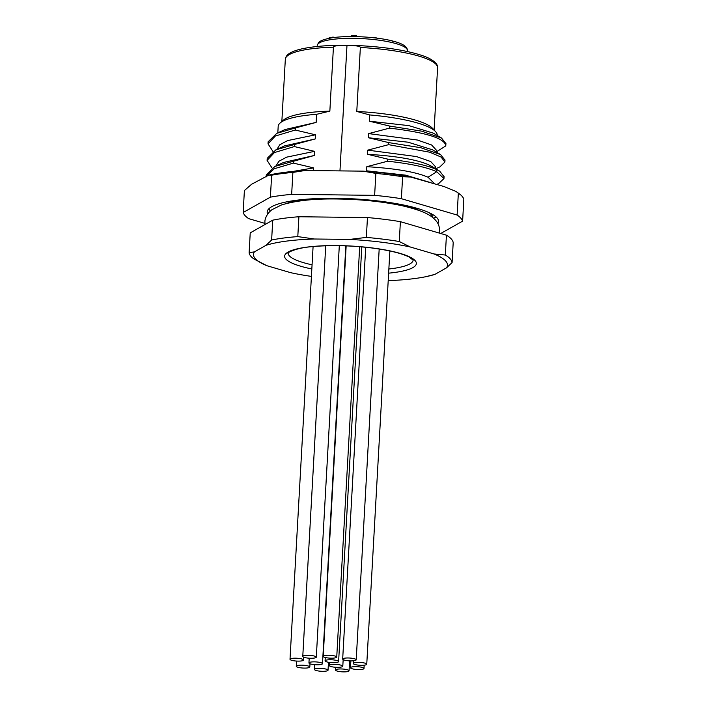 <?xml version="1.0" encoding="UTF-8"?>
<svg xmlns="http://www.w3.org/2000/svg" width="707" height="707" viewBox="0 0 707 707"><rect width="100%" height="100%" fill="white"/><g stroke="black" fill="none" stroke-linecap="round" stroke-linejoin="round"><path stroke-width="1.06" d="M434.902 274.387L425.738 276.72A97.142 20.344 3.2 0 0 434.902 274.387L446.524 267.838A97.142 20.344 -176.8 0 0 434.063 253.963L410.29 246.999A97.142 20.344 3.2 0 0 349.638 239.417L314.253 239.001A97.142 20.344 3.2 0 0 266.062 245.294L254.44 251.851A97.142 20.344 -176.8 0 0 266.901 265.717L253.928 258.974A101.667 21.29 3.2 0 1 249.12 252.708L254.44 251.851M425.738 276.72A97.142 20.344 3.2 0 1 388.205 280.626M311.416 276.402A97.142 20.344 3.2 0 1 290.674 272.681L266.901 265.717M249.12 252.708L250.234 232.859L272.734 220.169A101.667 21.29 3.2 0 1 298.902 216.749L297.797 236.598L314.253 239.001M297.797 236.598A101.667 21.29 -176.8 0 0 271.629 240.018L272.734 220.169M266.062 245.294L271.629 240.018M349.638 239.417L366.35 237.411L367.454 217.562A101.667 21.29 -176.8 0 1 384.405 219.347A101.667 21.29 -176.8 0 1 400.392 221.671L399.278 241.52L410.29 246.999M399.278 241.52A101.667 21.29 -176.8 0 0 366.35 237.411M434.063 253.963L445.322 255.024A101.667 21.29 3.2 0 1 452.091 262.553L446.524 267.838M298.902 216.749L367.454 217.562M452.091 262.553L453.196 242.704A101.667 21.29 -176.8 0 0 446.435 235.175L400.392 221.671M445.322 255.024L446.435 235.175M420.082 210.854A73.422 15.377 -176.8 0 0 402.69 204.836M304.735 199.356A73.422 15.377 -176.8 0 0 286.777 203.404M432.569 217.438A79.635 16.676 -176.8 0 0 428.99 212.613M270.109 211.234L269.173 208.485M433.382 133.181L409.035 125.652L369.354 121.197L369.708 114.941L356.779 111.45L360.358 47.493C360.305 46.185 355.851 45.487 346.978 45.398C338.07 45.292 333.554 45.884 333.43 47.175L329.851 111.132L316.603 114.313A79.635 16.676 -176.8 0 0 280.228 122.903A79.635 16.676 -176.8 0 0 278.187 126.367L277.824 132.854M369.354 121.197L389.628 126.058L389.513 128.126L368.656 133.605L417.377 140.021L431.615 144.979L436.378 150.149L436.272 152.014M432.657 149.849L408.125 142.204L368.427 137.741L368.656 133.605M368.427 137.741L388.7 142.602L388.585 144.67L367.737 150.14L416.458 156.565L430.687 161.523L435.45 166.693L435.344 168.558M431.597 166.313L428.725 164.802C416.45 159.517 396.044 156.008 367.507 154.276L367.737 150.14M367.507 154.276L387.781 159.137L387.666 161.205L366.809 166.684C395.354 168.416 415.76 171.925 428.035 177.21L434.496 183.74M429.874 182.388L405.553 175.15L366.58 170.82L366.809 166.684M366.58 170.82L371.97 171.863M339.97 170.661L346.978 45.398M356.779 111.45A76.25 15.969 3.2 0 1 432.437 128.241L435.565 131.59A79.635 16.676 -176.8 0 0 369.708 114.941M280.228 122.903L283.71 119.934A76.25 15.969 3.2 0 1 329.851 111.132M266.168 176.936L266.283 174.868L274.926 166.41L314.306 155.478L314.535 151.342L294.333 146.561L294.448 144.493L315.234 138.943L315.463 134.807L295.261 130.026L295.376 127.958L316.153 122.399L285.089 129.54M275.977 165.933L278.903 161.267L286.68 157.14L314.535 151.342M314.306 155.478L283.613 162.451M313.475 170.352L313.608 167.886L293.405 163.105L293.529 161.037M293.149 171.412L313.608 167.886M276.897 149.389L279.831 144.723L287.599 140.596L315.463 134.807M315.234 138.943L284.497 145.925M431.747 213.991L432.613 217.473M316.153 122.399L316.603 114.313M437.2 135.47L437.209 135.258A79.635 16.676 -176.8 0 0 435.565 131.59M387.781 159.137C410.467 161.62 426.825 165.12 436.855 169.662L439.692 171.156L444.067 176.715M389.628 126.058L421.708 131.166L441.513 138.051L445.923 143.601M272.911 151.386L268.024 143.839L268.139 141.771L276.791 133.323L295.376 127.958M388.7 142.602L420.798 147.71L440.594 154.594L444.995 160.171M271.992 167.921L267.096 160.392L267.211 158.324L275.88 149.857L294.448 144.493M267.096 160.392L274.413 152.571L294.333 146.561M388.585 144.67L429.732 152.208L441.15 157.087L444.897 162.036L439.913 166.879L435.733 168.779M268.024 143.839L275.35 136.027L295.261 130.026M436.272 151.961L445.772 145.898C445.145 138.457 426.392 132.527 389.513 128.126M445.931 143.415L445.772 145.898M387.666 161.205C410.352 163.688 426.71 167.188 436.74 171.73L443.969 178.579L438.623 183.581M266.309 176.016L274.281 168.726L293.405 163.105M317.231 45.363A2.262 2.209 -170.7 0 1 317.257 45.133L318.76 42.42C319.334 41.828 321.111 39.769 331.291 37.939C347.853 35.085 378.475 36.835 394.382 41.492C403.176 43.869 407.524 46.909 407.435 50.621A45.186 9.465 -176.8 0 0 353.544 38.337A45.186 9.465 -176.8 0 0 317.231 45.363L317.231 45.381A2.262 0.477 3.2 0 1 317.231 45.381A2.262 0.477 3.2 0 1 317.231 45.363A2.262 2.262 0 0 1 317.257 45.133M328.87 38.381L329.365 37.383L330.196 37.789L333.138 37.02L333.801 37.577M351.414 36.552L351.45 35.836L353.173 35.712M353.129 36.552L353.191 35.43L356.611 36.066M377.432 38.205L374.754 37.462L373.084 37.798M392.102 41.2L393.613 41.28M333.103 37.674L333.138 37.02M329.321 38.293L329.365 37.383M401.382 198.694A110.133 23.066 -176.8 0 0 374.63 195.344L375.859 173.401A110.133 23.066 3.2 0 1 402.61 176.741L401.382 198.694L457.12 215.034A110.133 23.066 3.2 0 1 462.608 221.15L440.744 233.487M264.922 223.394L248.652 218.622A110.133 23.066 3.2 0 1 243.164 212.507L270.401 197.147A110.133 23.066 3.2 0 1 291.655 194.372L374.63 195.344M267.617 214.124A85.847 17.984 3.2 0 1 267.175 212.038A85.847 17.984 3.2 0 1 380.49 201.256A85.847 17.984 3.2 0 1 438.605 221.627A85.847 17.984 3.2 0 1 437.925 223.642M243.164 212.507L244.392 190.563L251.568 184.271L268.907 175.053C278.894 172.835 290.904 171.324 304.938 170.52L292.884 172.42A110.133 23.066 -176.8 0 0 271.629 175.195L268.907 175.053M270.401 197.147L271.629 175.195M291.655 194.372L292.884 172.42M457.12 215.034L458.348 193.091A110.133 23.066 3.2 0 1 460.876 195.052A110.133 23.066 3.2 0 1 463.836 199.206L462.608 221.15M375.859 173.401L363.115 171.147L304.938 170.52M458.348 193.091L455.988 191.438L444.049 186.542L410.581 177.024L402.61 176.741M338.211 664.642A6.778 1.423 -176.8 0 0 329.268 665.49A6.778 1.423 -176.8 0 0 333.854 667.099A6.778 1.423 -176.8 0 0 342.798 666.25A6.778 1.423 -176.8 0 0 338.211 664.642M344.468 669.193A6.778 1.423 -176.8 0 0 335.525 670.042A6.778 1.423 -176.8 0 0 340.111 671.65A6.778 1.423 -176.8 0 0 349.055 670.802A6.778 1.423 -176.8 0 0 344.468 669.193M323.444 668.619A6.778 1.423 -176.8 0 0 314.491 669.467A6.778 1.423 -176.8 0 0 319.078 671.076A6.778 1.423 -176.8 0 0 328.03 670.227A6.778 1.423 -176.8 0 0 323.444 668.619M305.221 665.402A6.778 1.423 -176.8 0 0 296.277 666.25A6.778 1.423 -176.8 0 0 300.864 667.859A6.778 1.423 -176.8 0 0 309.807 667.001A6.778 1.423 -176.8 0 0 305.221 665.402M317.894 662.097A6.778 1.423 -176.8 0 0 308.941 662.945A6.778 1.423 -176.8 0 0 313.528 664.553A6.778 1.423 -176.8 0 0 322.48 663.705A6.778 1.423 -176.8 0 0 317.894 662.097M298.955 658.42A6.778 1.423 -176.8 0 0 290.011 659.278A6.778 1.423 -176.8 0 0 294.598 660.886A6.778 1.423 -176.8 0 0 303.542 660.029A6.778 1.423 -176.8 0 0 298.955 658.42M311.716 655.566A6.778 1.423 -176.8 0 0 302.773 656.423A6.778 1.423 -176.8 0 0 307.359 658.023A6.778 1.423 -176.8 0 0 316.303 657.174A6.778 1.423 -176.8 0 0 311.716 655.566M332.149 655.486A6.778 1.423 -176.8 0 0 323.205 656.335A6.778 1.423 -176.8 0 0 327.792 657.943A6.778 1.423 -176.8 0 0 336.735 657.095A6.778 1.423 -176.8 0 0 332.149 655.486M334.022 659.985A6.778 1.423 -176.8 0 0 325.079 660.833A6.778 1.423 -176.8 0 0 329.665 662.441A6.778 1.423 -176.8 0 0 338.609 661.593A6.778 1.423 -176.8 0 0 334.022 659.985M359.412 666.878A6.778 1.423 -176.8 0 0 350.469 667.726A6.778 1.423 -176.8 0 0 355.055 669.335A6.778 1.423 -176.8 0 0 363.999 668.477A6.778 1.423 -176.8 0 0 359.412 666.878M362.17 662.618A6.778 1.423 -176.8 0 0 353.226 663.466A6.778 1.423 -176.8 0 0 357.813 665.075A6.778 1.423 -176.8 0 0 366.756 664.227A6.778 1.423 -176.8 0 0 362.17 662.618M351.626 658.208A6.778 1.423 -176.8 0 0 342.683 659.057A6.778 1.423 -176.8 0 0 347.27 660.665A6.778 1.423 -176.8 0 0 356.213 659.817A6.778 1.423 -176.8 0 0 351.626 658.208M311.831 268.978A65.981 13.822 3.2 0 1 291.964 250.358A65.981 13.822 3.2 0 1 371.696 247.874A65.981 13.822 3.2 0 1 415.672 261.325A65.981 13.822 3.2 0 1 388.62 273.167M281.846 121.516L285.328 59.282A76.25 15.969 3.2 0 1 333.43 47.175M312.061 264.825A62.587 13.106 3.2 0 1 288.173 253.115M413.153 260.105A62.587 13.106 3.2 0 1 388.859 268.996M285.328 59.282C285.796 56.666 287.095 54.757 289.243 53.555C292.194 51.602 296.622 49.994 302.543 48.712C317.558 45.619 336.877 44.621 360.508 45.708C385.836 47.113 406.304 50.365 421.893 55.455C434.752 59.538 438.517 65.486 437.589 67.792A76.25 15.969 -176.8 0 0 360.358 47.493M428.725 164.802L436.855 169.662L436.74 171.73L428.035 177.21M329.824 38.196L329.86 37.577M352.784 36.552L352.828 35.703M356.522 36.614L356.567 35.765M355.648 36.587L355.709 35.5M354.322 36.57L354.384 35.35M288.173 253.044L288.156 253.15C286.149 253.751 293.75 247.936 313.104 246.557C331.185 244.993 350.637 245.444 371.467 247.927C389.08 250.243 401.62 253.274 409.097 257.03L413.171 260.132M434.107 130.035L437.589 67.792M274.926 166.41L283.684 162.416M441.513 138.051L433.25 133.102M276.791 133.323L285.557 129.328M440.594 154.603L432.331 149.654M275.871 149.857L284.629 145.863M439.692 171.156L431.42 166.207M439.003 183.405L436.793 184.412M444.889 162.036L445.003 159.968M444.076 176.511L443.961 178.579M436.113 216.969L433.462 218.18M407.382 51.523L407.435 50.621M350.999 36.092L350.972 36.552M356.699 35.933L356.664 36.614M439.577 233.142L439.736 231.64C439.754 226.974 438.313 223.12 435.415 220.089C430.519 214.61 422.035 210.456 402.698 205.861C381.506 201.309 358.096 199.003 332.467 198.959C312.043 198.87 295.04 200.876 281.466 204.959L271.939 209.705C266.035 214.265 264.718 220.098 264.922 221.865L265.01 224.481M363.115 171.147C380.145 172.375 395.973 174.329 410.581 177.024M455.988 191.438L460.876 195.052M329.435 662.415L329.268 665.49M343.169 659.631L342.798 666.25M335.675 667.275L335.525 670.042M349.612 660.868L349.055 670.802M314.765 664.686L314.491 669.467M328.472 662.265L328.03 670.227M296.56 661.063L296.277 666.25M309.993 663.776L309.807 667.001M309.206 658.199L308.941 662.945M345.838 245.859L322.48 663.705M313.086 246.557L290.011 659.278M303.701 657.21L303.542 660.029M325.724 245.78L302.773 656.423M339.307 245.683L316.303 657.174M346.156 245.877L323.205 656.335M359.686 246.708L336.735 657.095M325.264 657.483L325.079 660.833M361.798 246.893L338.609 661.593M350.849 660.904L350.469 667.726M364.185 665.19L363.999 668.477M353.376 660.806L353.226 663.466M389.866 250.967L366.756 664.227M365.705 247.264L342.683 659.057M379.182 249.014L356.213 659.817"/></g></svg>
